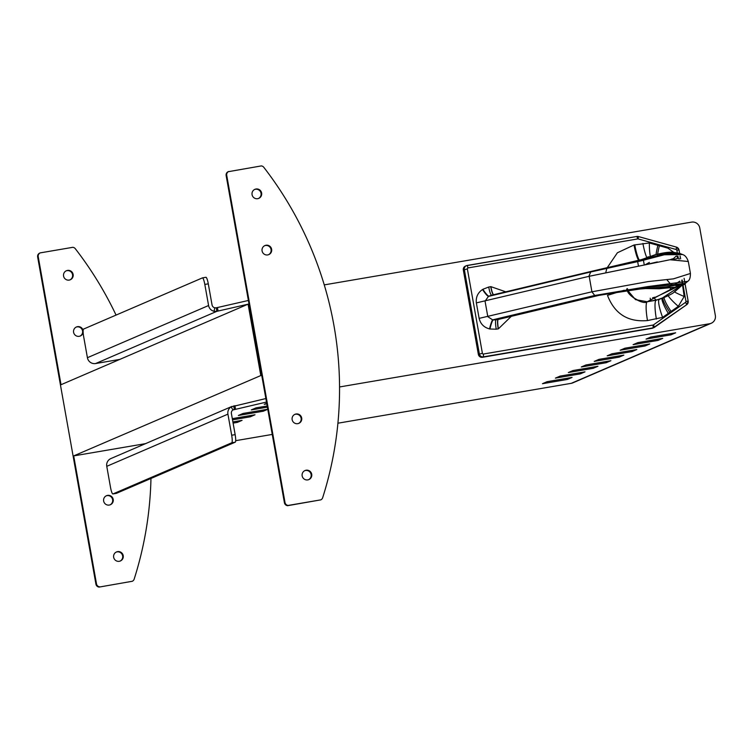 <?xml version="1.0" encoding="UTF-8"?>
<svg xmlns="http://www.w3.org/2000/svg" width="753" height="753" viewBox="0 0 753 753"><rect width="100%" height="100%" fill="white"/><g stroke="black" fill="none" stroke-linecap="round" stroke-linejoin="round"><path stroke-width="1.13" d="M145.63 443.611L73.7 455.894L261.705 375.173M248.895 304.014L248.085 304.156L260.764 375.333M248.085 304.156L61.021 384.717L38.224 256.726A3.577 3.52 66.7 0 1 40.191 252.886L72.815 247.313A3.577 3.52 66.7 0 1 75.291 248.688A357.355 351.82 -113.3 0 1 116.056 315.083M40.191 252.886L39.617 253.14A3.577 3.52 -113.3 0 0 37.65 256.971L95.923 584.13A3.577 3.52 -113.3 0 0 99.104 587.086L132.302 581.269L99.104 587.086M99.678 586.841A3.577 3.52 66.7 0 1 96.497 583.886L73.7 455.894M120.094 561.098A4.913 4.838 66.7 0 0 117.007 551.883A4.913 4.838 66.7 0 0 116.216 552.09M110.07 504.849A4.913 4.838 66.7 0 0 106.982 495.634A4.913 4.838 66.7 0 0 106.192 495.841M80.016 336.12A4.913 4.838 66.7 0 0 76.928 326.906A4.913 4.838 66.7 0 0 76.138 327.113M70.001 279.871A4.913 4.838 66.7 0 0 66.913 270.656A4.913 4.838 66.7 0 0 66.123 270.864M150.967 478.466A357.355 351.82 -113.3 0 1 134.156 579.151A3.577 3.52 66.7 0 1 132.302 581.269M67.488 270.412A4.913 4.838 -113.3 0 1 70.293 279.758A4.913 4.838 -113.3 0 1 63.901 277.16A4.913 4.838 -113.3 0 1 67.488 270.412M83.141 332.384A4.913 4.838 -113.3 0 1 73.926 333.4A4.913 4.838 -113.3 0 1 77.503 326.661A4.913 4.838 -113.3 0 1 83.131 330.614M107.566 495.389A4.913 4.838 -113.3 0 1 110.371 504.736A4.913 4.838 -113.3 0 1 103.98 502.138A4.913 4.838 -113.3 0 1 107.566 495.389M117.581 551.629A4.913 4.838 -113.3 0 1 120.386 560.976A4.913 4.838 -113.3 0 1 113.995 558.378A4.913 4.838 -113.3 0 1 117.581 551.629M308.589 479.689A4.913 4.838 66.7 0 0 310.801 473.402A4.913 4.838 66.7 0 0 304.711 470.681M307.798 479.896A4.913 4.838 -113.3 0 1 304.993 470.55A4.913 4.838 -113.3 0 1 311.384 473.148A4.913 4.838 -113.3 0 1 307.798 479.896M298.574 423.45A4.913 4.838 66.7 0 0 300.786 417.153A4.913 4.838 66.7 0 0 294.696 414.442M297.783 423.657A4.913 4.838 -113.3 0 1 294.978 414.31A4.913 4.838 -113.3 0 1 301.36 416.908A4.913 4.838 -113.3 0 1 297.783 423.657M268.51 254.712A4.913 4.838 66.7 0 0 270.732 248.424A4.913 4.838 66.7 0 0 264.632 245.704M267.72 254.919A4.913 4.838 -113.3 0 1 264.915 245.572A4.913 4.838 -113.3 0 1 271.306 248.17A4.913 4.838 -113.3 0 1 267.72 254.919M258.495 198.472A4.913 4.838 66.7 0 0 260.707 192.175A4.913 4.838 66.7 0 0 254.618 189.464M257.705 198.679A4.913 4.838 -113.3 0 1 254.9 189.332A4.913 4.838 -113.3 0 1 261.291 191.93A4.913 4.838 -113.3 0 1 257.705 198.679M263.785 167.288A3.577 3.52 66.7 0 0 261.31 165.914L228.112 171.731A3.577 3.52 66.7 0 0 226.145 175.571L284.418 502.731A3.577 3.52 66.7 0 0 287.599 505.687L320.797 499.86A3.577 3.52 66.7 0 0 322.651 497.752A357.355 351.82 66.7 0 0 263.785 167.288M228.686 171.486A3.577 3.52 66.7 0 0 226.719 175.327L285.001 502.477A3.577 3.52 66.7 0 0 288.173 505.432L287.599 505.687M288.173 505.432L320.797 499.86M478.353 354.371L463.33 270.007A3.577 3.52 -113.3 0 1 465.382 266.129L466.389 265.696A3.577 3.52 66.7 0 0 464.337 269.565L479.36 353.938A3.577 3.52 66.7 0 0 483.464 356.856L653.124 327.866A3.577 3.52 66.7 0 0 654.536 327.282L686.698 304.701L652.907 328.063A3.577 3.52 -113.3 0 1 652.117 328.299L482.457 357.289A3.577 3.52 -113.3 0 1 478.353 354.371L482.4 353.308L467.368 268.934L463.33 270.007M624.171 290.225L607.483 295.364C614.664 313.897 628.002 322.303 647.495 320.562L662.593 317.38L678.302 306.349L684.185 296.484L682.529 284.86M673.671 252.274L667.93 248.151L649.34 242.974L634.035 244.989L617.394 252.773L606.974 268.087M677.484 258.11L677.013 256.058M682.237 283.081L681.766 280.257M324.261 284.888L691.565 222.126A7.144 7.041 -113.3 0 1 699.763 227.971L715.35 315.507A7.144 7.041 -113.3 0 1 709.665 323.724L339.556 386.957M684.185 296.484A17.865 2.221 21.4 0 1 674.481 291.957M670.415 288.757A17.865 2.221 21.4 0 1 670.434 288.71L670.17 289.34M673.455 258.608A17.865 0.988 138.6 0 1 676.279 256.02M650.319 256.274A17.865 2.861 90.9 0 1 649.34 242.974M247.85 304.25L216.873 311.318L216.252 307.808L248.396 300.466M711.237 323.253L572.807 382.872A7.144 7.041 -113.3 0 1 571.235 383.333L337.918 423.205M116.301 493.375A7.144 1.224 -99.7 0 0 116.348 493.366A7.144 1.224 -99.7 0 0 116.395 493.356L235.256 442.171A7.144 1.224 -99.7 0 0 235.152 434.641L231.679 435.234L227.924 414.141A7.144 7.041 -113.3 0 1 231.077 406.902L265.865 398.544M266.487 402.064L232.969 409.933A3.577 3.52 66.7 0 0 231.397 413.548L235.152 434.641M272.257 434.425L235.689 440.674M232.884 421.925L242.061 420.353L237.355 422.377L233.101 423.111M232.31 418.659L255.013 414.771L250.307 416.804L232.517 419.845M267.776 409.284L263.258 411.223L238.353 415.477L243.059 413.453L267.767 409.227M267.4 407.157L251.304 409.905L256.011 407.872L267.183 405.971M266.816 403.89L264.256 404.323L266.703 403.269M547.149 381.677L572.054 377.422L567.348 379.446L542.452 383.71L547.149 381.677M560.1 376.105L585.006 371.85L580.299 373.874L555.394 378.128L560.1 376.105M573.052 370.523L597.957 366.269L593.251 368.292L568.346 372.547L573.052 370.523M586.003 364.951L610.909 360.696L606.203 362.72L581.297 366.975L586.003 364.951M598.955 359.369L623.861 355.115L619.154 357.138L594.249 361.393L598.955 359.369M611.907 353.797L636.812 349.543L632.106 351.566L607.2 355.821L611.907 353.797M624.858 348.215L649.754 343.961L645.057 345.985L620.152 350.239L624.858 348.215M637.81 342.643L662.706 338.379L658 340.412L633.104 344.667L637.81 342.643M650.752 337.062L675.657 332.807L670.951 334.831L646.055 339.085L650.752 337.062M119.755 359.416L95.612 363.539A7.144 7.041 66.7 0 1 87.414 357.703L83.658 336.61A7.144 1.224 80.3 0 1 83.564 329.08L202.416 277.895A7.144 1.224 80.3 0 1 202.463 277.876A7.144 1.224 80.3 0 1 204.816 284.427L208.289 283.834A7.144 1.224 -99.7 0 0 205.936 277.283A7.144 1.224 -99.7 0 0 205.889 277.302L202.519 277.876M499.408 319.159L498.279 319.432A8.932 1.525 -99.7 0 0 498.401 328.835L511.287 316.335M687.16 281.575L687.668 281.368C689.522 280.389 690.435 277.753 690.426 273.461L673.436 278.855L648.126 281.575L591.914 291.797L594.719 295.468L598.287 295.524L496.114 319.799A8.932 1.525 -99.7 0 0 496.236 329.202L498.401 328.835M505.762 291.825L490.89 286.648A8.932 1.525 -99.7 0 0 493.544 294.743M682.237 285.086L675.168 287.175C688.477 283.787 682.943 284.38 685.211 283.599L666.659 286.808L635.457 289.406L596.64 295.769L496.114 319.799L493.036 319.969A8.932 1.261 -76.6 0 0 489.949 329.005L496.236 329.202M490.89 286.648L488.725 287.025A8.932 1.525 -99.7 0 0 491.671 295.204L488.801 296.183A8.932 1.544 -123 0 1 482.88 289.293L482.522 289.519A8.932 1.544 -123 0 0 488.452 296.409L590.804 271.805L589.091 275.758L591.914 291.797L479.124 318.378C480.508 323.95 483.981 327.461 489.544 328.91L489.949 329.005M685.211 283.599L647.128 287.317L595.039 295.59L492.631 319.865A8.932 1.261 -76.6 0 0 489.544 328.91M595.039 295.59L647.128 287.317L685.381 283.344L687.668 281.368L647.552 286.62L594.719 295.468L492.631 319.865L487.812 316.674L485.054 301.181L488.452 296.409L590.54 272.012L640.954 260.886L664.297 254.768L682.595 254.542L664.297 254.768L640.954 260.886L590.54 272.012M601.506 294.856L598.531 295.477M668.071 295.6A17.865 2.814 -139.8 0 0 678.302 306.349M662.593 317.38A17.865 3.125 69.7 0 1 659.233 299.402L647.279 301.737C643.354 305.492 625.743 294.527 627.268 289.133L626.618 289.387M592.263 271.165L641.236 259.663L590.804 271.805L640.398 260.482L663.224 254.175L679.752 253.413L672.928 252.236L641.49 259.587M594.541 270.882L593.901 270.92M661.774 298.216L656.155 300.221L654.046 297.887L677.794 286.573M660.786 298.517L662.207 298.103C660.786 299.157 673.314 293.51 673.511 292.625L681.729 285.425M662.207 298.103L680.947 285.679M680.665 286.225L673.493 292.635L681.7 285.434M674.387 287.335L643.504 288.474L601.214 294.903M601.318 294.884L598.155 295.543M647.495 320.562A17.865 3.05 80.3 0 1 647.251 301.746L674.754 287.26M674.81 287.251L643.815 288.465M647.806 256.999L649.001 256.792M673.078 252.876L657.181 254.279L641.876 259.474M657.331 261.922L645.481 264.698L657.331 261.922M673.869 252.848L656.955 254.335L641.481 259.587M675.874 252.848L672.937 252.236M690.435 273.461L688.298 261.489L669.991 259.747L589.157 276.304L476.357 302.885L479.124 318.378M231.679 435.234A7.144 1.224 80.3 0 1 231.783 442.764L235.256 442.171M95.612 363.539L216.873 311.318L214.04 311.29A7.144 7.041 -113.3 0 1 208.581 305.52L204.816 284.427M208.289 283.834L212.045 304.927A3.577 3.52 66.7 0 0 214.784 307.808L216.252 307.808M116.395 493.356L112.931 493.949A7.144 1.224 80.3 0 1 112.875 493.959A7.144 1.224 80.3 0 1 110.522 487.407L106.766 466.323A7.144 7.041 66.7 0 1 110.879 458.568L232.056 406.385M567.348 379.446L567.141 378.26M580.299 373.874L580.092 372.688M593.251 368.292L593.044 367.106M606.203 362.72L605.986 361.534M237.355 422.377L237.148 421.191M619.154 357.138L618.938 355.953M250.307 416.804L250.1 415.618M632.106 351.566L631.889 350.38M263.258 411.223L263.051 410.037M645.057 345.985L644.841 344.799M658 340.412L657.793 339.226M670.951 334.831L670.744 333.645M233.722 405.876L234.343 409.397L232.969 409.933L231.077 406.902M112.931 493.949L231.783 442.764M645.123 264.783L649.378 262.43M670.386 259.7A9.827 9.676 -113.3 0 1 672.815 258.806M674.434 284.738L679.799 281.142M654.931 297.181L652.597 297.802M37.65 256.971L38.224 256.726M96.497 583.886L95.923 584.13M638.422 265.903L637.706 261.893M226.719 175.327L226.145 175.571M285.001 502.477L284.418 502.731M679.008 249.94A3.577 3.52 66.7 0 0 676.523 247.153M638.45 236.574L676.486 247.125L676.194 249.525A0.894 0.875 -113.3 0 1 676.843 250.231L679.046 249.949L679.611 253.356M683.018 284.935L685.964 301.435L688.167 301.153L684.985 283.505M680.608 258.938L680.081 255.973L680.646 258.947M676.843 250.231L677.324 252.933M677.879 256.076L678.246 258.147M682.133 279.956L682.67 282.968M685.964 301.435A0.894 0.875 -113.3 0 1 685.597 302.311L686.708 304.692L688.167 301.153A3.577 3.52 66.7 0 1 686.727 304.683M685.597 302.311L653.444 324.901L654.545 327.282M653.444 324.901A0.894 0.875 -113.3 0 1 653.086 325.042L653.124 327.866L652.117 328.299M653.086 325.042L483.426 354.032L483.464 356.856L482.457 357.289M483.426 354.032A0.894 0.875 -113.3 0 1 482.4 353.308M467.368 268.934A0.894 0.875 -113.3 0 1 468.084 267.908L467.18 265.461A3.577 3.52 66.7 0 0 466.389 265.696L636.85 236.47L467.218 265.451M468.084 267.908L637.744 238.917L636.859 236.461L638.375 236.546A3.577 3.52 66.7 0 0 636.887 236.461M637.744 238.917A0.894 0.875 -113.3 0 1 638.13 238.936L638.412 236.546L676.486 247.125L679.046 249.949L679.658 253.375M638.13 238.936L676.194 249.525M606.777 268.67L605.704 272.84M482.522 289.519C477.797 292.719 475.745 297.171 476.357 302.885M488.725 287.025L482.88 289.293M659.412 245.676A17.865 2.457 -74.5 0 0 657.623 254.166A17.865 2.457 -74.5 0 0 657.444 255.465M655.976 254.834A17.865 2.457 105.5 0 1 656.014 254.57A17.865 2.457 105.5 0 1 657.915 245.262M571.235 383.333L709.665 323.724M234.343 409.397L232.743 410.084M498.11 319.46A8.932 1.525 -99.7 0 0 498.232 328.863M490.721 286.686A8.932 1.525 -99.7 0 0 493.384 294.781M670.641 288.55L670.349 289.265L670.678 288.531M664.042 297.106A17.865 3.068 -125.1 0 0 671.13 311.507M656.381 319.046A17.865 3.05 80.3 0 1 656.127 300.231L647.251 301.746L635.523 299.638L627.701 290.489M638.309 259.804A17.865 3.05 80.3 0 1 634.035 244.989M638.949 259.531A17.865 3.05 80.3 0 1 634.77 244.866M646.648 257.206A17.865 3.05 80.3 0 1 642.921 243.473M668.353 313.446A17.865 3.144 58 0 1 662.094 298.132M661.012 298.621L659.233 299.402M669.869 312.391A17.865 3.068 54.9 0 1 662.781 297.943M591.754 271.287L491.728 295.195M589.157 276.285L669.991 259.747L688.289 261.489C686.952 257.573 685.051 255.258 682.595 254.542L679.752 253.413M690.426 273.471L673.436 278.855L648.126 281.575L591.914 291.797M214.04 311.29L214.784 307.808M87.414 357.703L208.581 305.52M234.908 405.632L235.529 409.143M227.924 414.141L106.766 466.323M218.059 311.074L217.438 307.553M679.055 259.305L679.093 258.364M672.542 259.503L677.371 258.627M650.714 301.153L650.197 298.216M644.116 264.096L643.523 260.745M684.101 278.299L684.816 282.356M685.023 283.486L688.167 301.153M498.815 319.319L598.569 295.468M660.758 298.753L660.089 299.054M491.22 295.298L591.999 271.212M674.613 291.863L681.992 285.331M683.31 284.418L681.126 285.509M651.882 288.418L649.284 288.324M627.051 288.559L627.287 289.284M627.456 289.736L630.741 295.129L633.461 297.708L638.262 300.419C633.32 298.527 629.743 294.668 627.541 288.87L627.644 289.227M679.375 285.613L675.714 285.688M672.853 284.954L669.841 283.222L666.932 279.805M642.789 288.531L659.308 288.757L674.82 287.241M598.39 295.505L601.751 294.8M654.15 255.051L660.974 253.432M654.95 254.834L642.102 259.39M657.416 254.222L656.955 254.335C664.033 252.631 669.37 251.935 672.975 252.236M202.463 277.876L205.936 277.283M116.348 493.366L112.875 493.959"/></g></svg>
